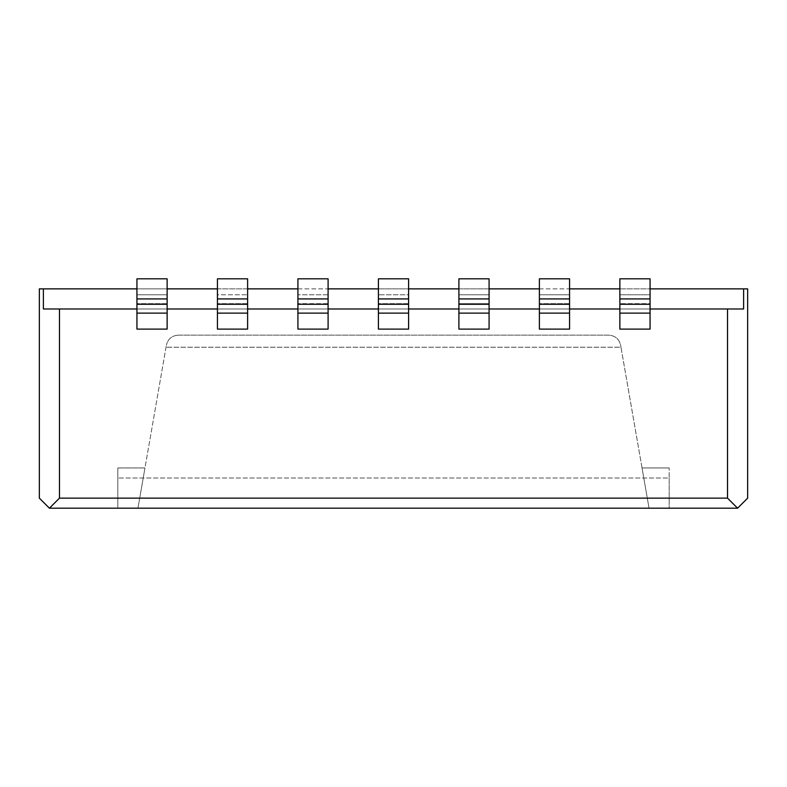 <?xml version="1.0" encoding="UTF-8"?>
<svg xmlns="http://www.w3.org/2000/svg" width="787" height="787" viewBox="0 0 787 787"><rect width="100%" height="100%" fill="white"/><g stroke="black" fill="none" stroke-linecap="round" stroke-linejoin="round"><path stroke-width="0.59" stroke-dasharray="3.94 2.95" d="M727.532 308.986L489.081 308.986L489.081 329.114L489.081 313.128L458.9 313.128L458.9 329.114L489.081 329.114L458.9 329.114L458.9 308.986L328.1 308.986L328.1 329.114L297.919 329.114L297.919 294.781L297.919 308.986L247.61 308.986L247.61 329.114L247.61 313.128L217.428 313.128L217.428 278.805L217.428 308.986L167.129 308.986L167.129 294.781L136.938 294.781L136.938 308.986L59.468 308.986L59.468 498.132L49.414 508.195L39.35 498.132L39.35 288.868L43.374 288.868L43.374 308.986L743.626 308.986L743.626 288.868L747.65 288.868L747.65 498.132L737.586 508.195L727.532 498.132L727.532 308.986L743.626 308.986L59.468 308.986M328.1 313.128L328.1 298.922L297.919 298.922L328.1 298.922L328.1 278.805L297.919 278.805L328.1 278.805L328.1 294.781L328.1 278.805L297.919 278.805L297.919 329.114L328.1 329.114L328.1 313.128L297.919 313.128M539.39 308.986L539.39 329.114L569.572 329.114L569.572 294.781L539.39 294.781L539.39 278.805L539.39 294.781L569.572 294.781L569.572 278.805L539.39 278.805L569.572 278.805L539.39 278.805L539.39 298.922L569.572 298.922L539.39 298.922L539.39 329.114L569.572 329.114L539.39 329.114L539.39 308.986L569.572 308.986L569.572 278.805L569.572 298.922L539.39 298.922M489.081 298.922L458.9 298.922L458.9 278.805L489.081 278.805L489.081 298.922L458.9 298.922L489.081 298.922L489.081 313.128M458.9 298.922L458.9 313.128M247.61 308.986L217.428 308.986L217.428 294.781L247.61 294.781L217.428 294.781L217.428 278.805L247.61 278.805L217.428 278.805L247.61 278.805L247.61 329.114L217.428 329.114L247.61 329.114L217.428 329.114L217.428 308.986L247.61 308.986L247.61 278.805L247.61 313.128M117.824 467.95L144.965 467.95L137.951 508.195L117.824 508.195L117.824 467.95L144.965 467.95L137.951 508.195L117.824 508.195L669.176 508.195L669.176 467.95L669.176 508.195L117.824 508.195L117.824 467.95L117.824 508.195L117.824 467.95L144.965 467.95L166.391 345.149L144.965 467.95L117.824 467.95M136.938 308.986L167.129 308.986L167.129 329.114L167.129 308.986L136.938 308.986L136.938 278.805L136.938 294.781L167.129 294.781L167.129 278.805L136.938 278.805L136.938 298.922L167.129 298.922L136.938 298.922L136.938 329.114L167.129 329.114L136.938 329.114L136.938 308.986L136.938 329.114L167.129 329.114L167.129 313.128L136.938 313.128M458.9 278.805L458.9 308.986L458.9 278.805L489.081 278.805L458.9 278.805M619.871 313.128L619.871 278.805L619.871 308.986L619.871 278.805L650.062 278.805L619.871 278.805L650.062 278.805L650.062 294.781L619.871 294.781L650.062 294.781L650.062 313.128L619.871 313.128L619.871 329.114L619.871 308.986L650.062 308.986L650.062 303.664L619.871 303.664L650.062 303.664L650.062 329.114L650.062 313.128M178.285 335.144C171.91 335.616 167.946 338.951 166.391 345.149C167.946 338.951 171.91 335.616 178.285 335.144L608.715 335.144C615.09 335.616 619.054 338.951 620.609 345.149L620.973 347.215L620.609 345.149C619.054 338.951 615.09 335.616 608.715 335.144L178.285 335.144M217.428 298.922L247.61 298.922M650.062 298.922L619.871 298.922M408.591 308.986L408.591 329.114L378.409 329.114L378.409 308.986L408.591 308.986L408.591 329.114L408.591 313.128L378.409 313.128L378.409 278.805L378.409 308.986L378.409 278.805L408.591 278.805L408.591 313.128M408.591 278.805L408.591 294.781L378.409 294.781L408.591 294.781L408.591 303.664L408.591 278.805L378.409 278.805L408.591 278.805M489.081 308.986L458.9 308.986L458.9 329.114L489.081 329.114L489.081 294.781L458.9 294.781L489.081 294.781L489.081 303.664L458.9 303.664L489.081 303.664L489.081 308.986L458.9 308.986M328.1 308.986L297.919 308.986L328.1 308.986L328.1 294.781L297.919 294.781L328.1 294.781L328.1 303.664L297.919 303.664L328.1 303.664L328.1 329.114L297.919 329.114L297.919 308.986M408.591 298.922L378.409 298.922M328.1 298.922L297.919 298.922M167.129 308.986L167.129 278.805L136.938 278.805L167.129 278.805L167.129 313.128M136.938 288.868L167.129 288.868M217.428 288.868L247.61 288.868M297.919 288.868L328.1 288.868M378.409 288.868L408.591 288.868M458.9 288.868L489.081 288.868M539.39 288.868L569.572 288.868M619.871 288.868L650.062 288.868M642.035 467.95L620.973 347.215L166.027 347.215L620.973 347.215L642.035 467.95L669.176 467.95L642.035 467.95L649.049 508.195L669.176 508.195L649.049 508.195L642.035 467.95L669.176 467.95L642.035 467.95M737.586 508.195L49.414 508.195M650.062 308.986L650.062 329.114L619.871 329.114L619.871 308.986M167.129 298.922L136.938 298.922M569.572 298.922L569.572 313.128L539.39 313.128M669.176 478.014L669.176 508.195L669.176 478.014L117.824 478.014L669.176 478.014M378.409 313.128L378.409 329.114L408.591 329.114L378.409 329.114L378.409 308.986M619.871 329.114L650.062 329.114L619.871 329.114M569.572 308.986L569.572 313.128M217.428 308.986L217.428 313.128M43.374 288.868L743.626 288.868M59.468 498.132L727.532 498.132M569.572 303.664L539.39 303.664L569.572 303.664M489.081 304.254L458.9 304.254M167.129 303.664L136.938 303.664L167.129 303.664M650.062 304.254L619.871 304.254M328.1 304.254L297.919 304.254M247.61 304.254L217.428 304.254M167.129 304.254L136.938 304.254M569.572 304.254L539.39 304.254M408.591 303.664L378.409 303.664L408.591 303.664M247.61 303.664L217.428 303.664L247.61 303.664M408.591 304.254L378.409 304.254"/><path stroke-width="1.18" d="M136.938 308.986L43.374 308.986L43.374 288.868L39.35 288.868L39.35 498.132L49.414 508.195L59.468 498.132L727.532 498.132L727.532 308.986L650.062 308.986M59.468 308.986L59.468 498.132M136.938 313.128L136.938 329.114L167.129 329.114L167.129 313.128L136.938 313.128L136.938 298.922L167.129 298.922L167.129 313.128M650.062 288.868L747.65 288.868L747.65 498.132L737.586 508.195L49.414 508.195M328.1 298.922L328.1 278.805L297.919 278.805L297.919 298.922L328.1 298.922L328.1 313.128L297.919 313.128L297.919 298.922M489.081 313.128L489.081 329.114L458.9 329.114L458.9 278.805L489.081 278.805L489.081 313.128L458.9 313.128M378.409 298.922L378.409 278.805L408.591 278.805L408.591 298.922L378.409 298.922L378.409 329.114L408.591 329.114L408.591 313.128L378.409 313.128M408.591 298.922L408.591 313.128M217.428 298.922L247.61 298.922L247.61 278.805L217.428 278.805L217.428 329.114L247.61 329.114L247.61 313.128L217.428 313.128M247.61 298.922L247.61 313.128M43.374 288.868L136.938 288.868M167.129 288.868L217.428 288.868M247.61 288.868L297.919 288.868M328.1 288.868L378.409 288.868M408.591 288.868L458.9 288.868M489.081 288.868L539.39 288.868M569.572 288.868L619.871 288.868M727.532 308.986L743.626 308.986L743.626 288.868M297.919 313.128L297.919 329.114L328.1 329.114L328.1 313.128M539.39 298.922L569.572 298.922L569.572 313.128L539.39 313.128L539.39 278.805L569.572 278.805L569.572 298.922M619.871 298.922L650.062 298.922L650.062 278.805L619.871 278.805L619.871 329.114L650.062 329.114L650.062 313.128L619.871 313.128M569.572 313.128L569.572 329.114L539.39 329.114L539.39 313.128M650.062 298.922L650.062 313.128M458.9 298.922L489.081 298.922M619.871 308.986L569.572 308.986M539.39 308.986L489.081 308.986M458.9 308.986L408.591 308.986M378.409 308.986L328.1 308.986M297.919 308.986L247.61 308.986M217.428 308.986L167.129 308.986M727.532 498.132L737.586 508.195M167.129 298.922L167.129 278.805L136.938 278.805L136.938 298.922M167.129 304.254L136.938 304.254M489.081 304.254L458.9 304.254M408.591 304.254L378.409 304.254M247.61 304.254L217.428 304.254M650.062 304.254L619.871 304.254M569.572 304.254L539.39 304.254M328.1 304.254L297.919 304.254"/></g></svg>
